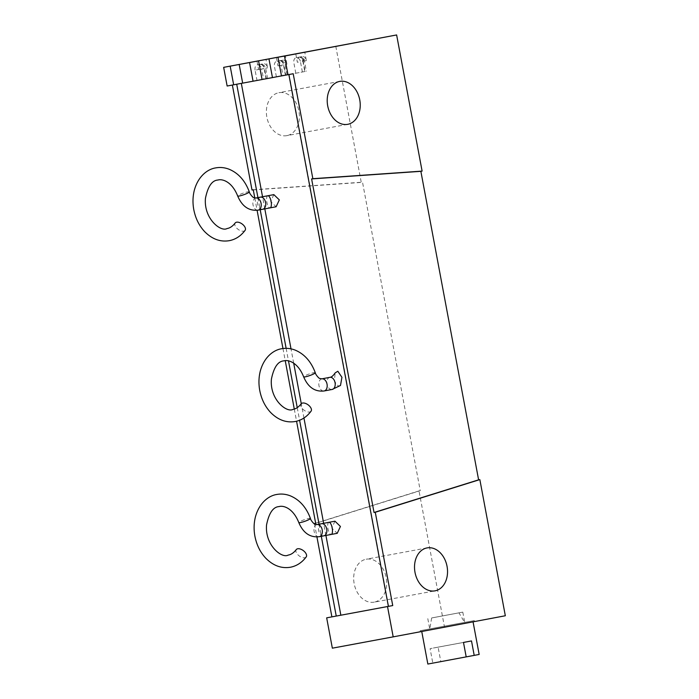 <?xml version="1.0" encoding="UTF-8"?>
<svg xmlns="http://www.w3.org/2000/svg" width="699" height="699" viewBox="0 0 699 699"><rect width="100%" height="100%" fill="white"/><g stroke="black" fill="none" stroke-linecap="round" stroke-linejoin="round"><path stroke-width="0.52" stroke-dasharray="3.5 2.62" d="M335.791 46.256L361.269 182.413L362.51 182.177L420.248 490.681L315.677 523.333M505.325 615.758L444.485 627.064L419.007 490.908L420.248 490.681M444.485 627.064L332.348 648.174M467.587 622.792L420.335 631.66L467.587 622.792M419.007 490.908L315.651 523.184M314.515 523.97L316.935 536.937M374.201 602.145A21.835 16.304 -100.5 0 1 374.175 602.145A21.835 16.304 -100.5 0 1 354.166 583.674A21.835 16.304 -100.5 0 1 366.171 559.217A21.835 16.304 -100.5 0 1 366.197 559.217A21.835 16.304 -100.5 0 1 386.215 577.689A21.835 16.304 -100.5 0 1 374.201 602.145L435.023 590.838M253.256 189.77L362.51 182.177M254.786 197.974L257.092 210.294M282.964 348.53L285.244 360.701M294.288 409.064L296.568 421.235M253.283 189.918L361.269 182.413M227.14 86.021L232.365 85.051M286.896 135.623A21.835 16.304 -100.5 0 1 286.87 135.632A21.835 16.304 -100.5 0 1 266.861 117.161A21.835 16.304 -100.5 0 1 278.866 92.705A21.835 16.304 -100.5 0 1 278.892 92.696A21.835 16.304 -100.5 0 1 298.91 111.167A21.835 16.304 -100.5 0 1 286.896 135.623M295.791 53.91L297.355 62.29A4.744 3.154 79.3 0 1 299.583 57.047A4.744 3.154 79.3 0 1 299.591 57.047L302.387 56.532A4.744 3.154 79.3 0 1 306.363 60.621L304.79 52.224M302.387 71.98L300.465 61.713L303.252 61.197L305.175 71.455L281.461 75.903M299.583 57.047L296.105 57.702A4.744 4.744 0 0 0 296.105 57.702A4.744 3.547 79.5 0 0 296.105 57.702L296.105 57.702A4.744 3.547 79.5 0 1 300.465 61.713L297.355 62.29M305.175 71.455L293.204 73.736M295.799 73.212L293.877 62.945A4.744 3.154 -100.7 0 1 296.105 57.702L298.901 57.187A4.744 3.154 -100.7 0 1 302.877 61.276C304.091 58.2 304.214 58.174 303.252 61.197C304.214 58.174 304.091 58.2 302.877 61.276L306.363 60.621M303.252 61.197C302.58 58.393 301.129 57.056 298.901 57.187L302.387 56.532M388.653 606.313L289.124 74.487M242.667 83.137L260.727 79.765M285.777 75.064L282.981 75.579L281.059 65.322L283.855 64.797L285.777 75.064L286.957 74.845L262.064 79.511L280.124 76.156M325.926 535.443L323.654 523.315M303.951 418.002L301.269 403.69M293.694 363.183L291.011 348.862M264.816 208.879L262.544 196.751M266.371 78.664L263.584 79.188L261.662 68.921L264.458 68.406L266.371 78.664L267.56 78.445L242.658 83.12L256.996 80.42L255.074 70.153L258.56 69.498A4.744 3.154 79.3 0 1 260.779 64.256L263.584 63.74A4.744 3.154 79.3 0 1 267.56 67.829L265.987 59.432M273.842 194.628L270.653 201.495L276.122 206.755M334.961 521.192L331.763 528.06L337.241 533.32M340.5 385.446L338.316 386.049L334.384 381.392L335.144 372.908M265.996 78.742L264.073 68.485A4.744 3.154 -100.7 0 0 260.098 64.395C262.274 64.282 263.724 65.619 264.458 68.406L267.56 67.829M263.584 79.188L256.996 80.42M256.987 61.119L258.56 69.498M232.365 85.033L241.321 83.364M257.931 197.616L260.203 209.752M286.136 348.338L288.495 360.946M297.241 407.648L299.6 420.265M319.05 524.18L321.313 536.308M267.56 78.445L265.637 68.187A4.744 4.744 0 0 0 260.107 64.395L257.311 64.911A4.744 4.744 0 0 0 257.302 64.911A4.744 3.547 79.5 0 0 257.302 64.911L260.788 64.256A4.744 3.154 79.3 0 1 260.788 64.256L257.302 64.911A4.744 3.154 -100.7 0 0 255.074 70.153L261.662 68.921A4.744 3.547 79.5 0 0 257.311 64.911L263.584 63.74M282.981 75.579L262.064 79.511M276.393 57.519L277.957 65.898A4.744 3.154 79.3 0 1 280.185 60.656L282.981 60.131A4.744 3.154 79.3 0 1 286.957 64.221L285.384 55.824M276.393 76.811L274.471 66.554A4.744 3.154 -100.7 0 1 276.699 61.311L280.185 60.656L276.699 61.311A4.744 4.744 0 0 0 276.699 61.311L276.708 61.311A4.744 3.154 -100.7 0 0 276.699 61.311A4.744 3.547 79.5 0 1 281.059 65.322L277.957 65.898M285.402 75.142L283.479 64.876A4.744 3.154 -100.7 0 0 279.504 60.787C281.68 60.682 283.13 62.019 283.855 64.797L286.957 64.221M286.957 74.845L285.035 64.579A4.744 4.744 0 0 0 279.504 60.787L282.981 60.131M245.104 230.329A6.169 3.355 36.2 0 1 243.654 231.159A6.169 3.355 36.2 0 1 237.031 228.459A6.169 3.355 36.2 0 1 235.152 223.042M306.223 556.893A6.169 3.355 36.2 0 1 304.773 557.723A6.169 3.355 36.2 0 1 298.15 555.023A6.169 3.355 36.2 0 1 296.262 549.597M311.072 411.169A6.169 3.355 36.2 0 1 309.622 411.999A6.169 3.355 36.2 0 1 302.999 409.299A6.169 3.355 36.2 0 1 301.112 403.882M420.16 630.725L474.28 620.598L420.16 630.725L420.335 631.66M460.274 623.202L429.728 628.934L460.274 623.202M432.235 617.855L462.79 612.123L432.235 617.855M458.946 612.84L431.641 617.951L458.946 612.84L465.123 623.272L429.667 629.913L465.123 623.272M464.468 623.421L421.733 631.398L464.468 623.421M427.849 664.05L432.803 663.106L430.095 648.646L463.489 642.442M479.164 654.447L440.816 661.595L438.107 647.134L430.095 648.646M440.816 661.595L432.803 663.106M438.107 647.134L471.502 640.931M302.877 61.276L304.799 71.534M303.698 59.179A4.744 4.744 0 0 0 298.91 57.187L299.591 57.047M267.839 195.755A6.169 2.141 -100.6 0 0 266.869 202.212A6.169 2.141 -100.6 0 0 270.111 207.883M260.43 197.153A6.169 4.107 -100.7 0 0 257.538 203.959A6.169 4.107 -100.7 0 0 262.71 209.272M255.895 198A6.169 4.107 -100.7 0 0 253.012 204.824A6.169 4.107 -100.7 0 0 258.176 210.128M249.316 191.875A6.169 0.848 -19.4 0 0 247.699 191.858A6.169 0.848 -19.4 0 0 241.19 193.903A6.169 0.848 -19.4 0 0 237.677 195.982M328.958 522.319A6.169 2.141 -100.6 0 0 327.98 528.767A6.169 2.141 -100.6 0 0 331.23 534.447M321.54 523.708A6.169 4.107 -100.7 0 0 318.648 530.524A6.169 4.107 -100.7 0 0 323.829 535.836M317.014 524.565A6.169 4.107 -100.7 0 0 314.122 531.38A6.169 4.107 -100.7 0 0 319.294 536.692M310.435 518.44A6.169 0.848 -19.4 0 0 308.809 518.422A6.169 0.848 -19.4 0 0 302.309 520.467A6.169 0.848 -19.4 0 0 298.796 522.546M329.876 377.329A6.169 4.107 -100.7 0 0 326.87 383.419A6.169 4.107 -100.7 0 0 331.16 389.465A6.169 4.107 -100.7 0 0 332.156 389.457M321.863 378.841A6.169 4.107 -100.7 0 0 318.971 385.656A6.169 4.107 -100.7 0 0 324.144 390.968M315.284 372.716A6.169 0.848 -19.4 0 0 313.659 372.698A6.169 0.848 -19.4 0 0 307.158 374.743A6.169 0.848 -19.4 0 0 303.646 376.822M304.056 58.934L306.363 71.237M347.709 124.326L286.87 135.632M339.74 81.399L278.892 92.696M427.045 547.911L366.197 559.217M474.28 620.598L474.446 621.525M427.805 618.667L429.728 628.934M462.79 612.123L464.713 622.381M431.641 617.951L429.667 629.913"/><path stroke-width="1.05" d="M422.109 171.106L396.63 34.95L284.493 56.06L287.988 74.714L293.204 73.736L312.855 178.699L422.109 171.106L420.868 171.334L478.605 479.837L374.035 512.489L311.614 178.927L420.868 171.334M347.744 124.317A21.835 16.304 -100.5 0 1 347.709 124.326A21.835 16.304 -100.5 0 1 327.7 105.855A21.835 16.304 -100.5 0 1 339.705 81.399A21.835 16.304 -100.5 0 1 339.74 81.399A21.835 16.304 -100.5 0 1 359.749 99.861A21.835 16.304 -100.5 0 1 347.744 124.317M312.855 178.699L311.614 178.927M396.63 34.95L223.654 67.357L227.14 86.021L241.321 83.364L262.544 196.751M478.605 479.837L479.846 479.601L505.325 615.758L393.188 636.868L387.517 606.549L392.733 605.561L375.276 512.262L374.035 512.489M479.846 479.601L375.276 512.262M435.049 590.838A21.835 16.304 -100.5 0 1 435.023 590.838A21.835 16.304 -100.5 0 1 415.005 572.376A21.835 16.304 -100.5 0 1 427.01 547.92A21.835 16.304 -100.5 0 1 427.045 547.911A21.835 16.304 -100.5 0 1 447.054 566.382A21.835 16.304 -100.5 0 1 435.049 590.838M393.188 636.868L332.348 648.174L326.669 617.846L392.733 605.561M315.651 523.184L314.515 523.97M316.935 536.937L331.894 616.868M314.436 523.56L315.677 523.333L296.568 421.235M232.365 85.051L252.007 190.006L253.256 189.77L254.786 197.974M257.092 210.294L282.964 348.53M285.244 360.701L294.288 409.064M252.007 190.006L253.283 189.918M284.493 56.06L276.393 57.519M249.569 62.543L239.172 64.474L242.667 83.137L253.064 81.206L249.569 62.543L276.385 57.501M239.172 64.474L223.654 67.357M281.461 75.903L272.461 77.598L268.975 58.943M277.975 57.266L281.47 75.929L280.124 76.156M287.988 74.714L281.47 75.929M288.862 74.548L388.391 606.365M387.517 606.549L326.669 617.846M258.569 60.874L262.064 79.529L253.064 81.206M340.85 615.199L325.926 535.443M323.654 523.315L303.951 418.002M301.269 403.69L293.694 363.183M291.011 348.862L264.816 208.879M242.658 83.12L241.321 83.364L242.658 83.12M276.122 206.755L279.32 199.888L273.842 194.628L267.839 195.755A6.169 2.141 -100.6 0 1 271.09 201.434A6.169 2.141 -100.6 0 1 270.111 207.883L276.122 206.755M337.241 533.32L340.43 526.452L334.961 521.192L328.958 522.319A6.169 2.141 -100.6 0 1 332.2 527.99A6.169 2.141 -100.6 0 1 331.23 534.447L337.241 533.32M335.144 372.908L337.835 371.248L341.942 377.303L340.5 385.446L332.156 389.457A6.169 4.107 -100.7 0 0 335.162 383.375A6.169 4.107 -100.7 0 0 330.872 377.329A6.169 4.107 -100.7 0 0 329.876 377.329C331.492 377.207 333.248 375.73 335.144 372.908M233.658 84.806L230.172 66.152M236.716 84.238L257.931 197.616M260.203 209.752L286.136 348.338M288.495 360.946L297.241 407.648M299.6 420.265L319.05 524.18M321.313 536.308L336.245 616.055M272.461 77.598L260.727 79.765M237.677 195.982C231.78 181.128 221.915 178.734 217.992 180.027C212.05 180.333 207.865 186.432 205.445 198.341C203.636 218.752 220.805 232.147 227.009 228.556C229.927 228.101 232.636 226.266 235.152 223.042A6.169 3.355 36.2 0 1 236.603 222.203A6.169 3.355 36.2 0 1 243.226 224.903A6.169 3.355 36.2 0 1 245.104 230.329C240.875 236 235.589 239.451 229.263 240.683C220.272 242.142 212.077 239.128 204.658 231.64C198.962 225.524 195.301 217.983 193.675 209.01C192.583 202.57 192.802 196.34 194.305 190.338C198.035 176.366 207.551 169.088 215.738 167.891C220.229 167.07 224.728 167.533 229.22 169.28C238.455 173.177 245.148 180.709 249.316 191.875A6.169 0.848 -19.4 0 1 245.803 193.955A6.169 0.848 -19.4 0 1 239.303 196A6.169 0.848 -19.4 0 1 237.677 195.982C242.09 206.423 248.914 211.142 258.149 210.137L258.184 210.128A6.169 4.107 -100.7 0 0 258.184 210.128A6.169 4.107 -100.7 0 0 261.077 203.313A6.169 4.107 -100.7 0 0 255.904 198L255.904 198A6.169 4.107 -100.7 0 0 255.895 198L267.839 195.755M298.796 522.546C292.898 507.692 283.025 505.29 279.102 506.583C273.16 506.889 268.984 512.996 266.555 524.897C264.755 545.316 281.924 558.711 288.119 555.111C291.037 554.665 293.755 552.83 296.262 549.597A6.169 3.355 36.2 0 1 297.713 548.767A6.169 3.355 36.2 0 1 304.336 551.467A6.169 3.355 36.2 0 1 306.223 556.893C301.985 562.555 296.708 566.007 290.373 567.247C281.391 568.698 273.187 565.683 265.777 558.204C260.072 552.088 256.411 544.538 254.786 535.574C253.702 529.126 253.912 522.904 255.423 516.902C259.154 502.931 268.661 495.652 276.848 494.455C281.348 493.634 285.839 494.097 290.338 495.844C299.565 499.741 306.267 507.273 310.435 518.44A6.169 0.848 -19.4 0 1 306.922 520.519A6.169 0.848 -19.4 0 1 300.413 522.564A6.169 0.848 -19.4 0 1 298.796 522.546C303.2 532.988 310.024 537.697 319.26 536.692L319.294 536.692A6.169 4.107 -100.7 0 0 322.195 529.868A6.169 4.107 -100.7 0 0 317.023 524.565A6.169 4.107 -100.7 0 0 317.014 524.565L314.882 524.18C314.41 524.495 310.557 520.248 310.435 518.44M303.646 376.822C297.748 361.968 287.874 359.574 283.951 360.859C278.01 361.173 273.833 367.272 271.404 379.173C269.604 399.592 286.773 412.987 292.968 409.396C295.887 408.941 298.604 407.106 301.112 403.882A6.169 3.355 36.2 0 1 302.571 403.043A6.169 3.355 36.2 0 1 309.185 405.743A6.169 3.355 36.2 0 1 311.072 411.169C306.835 416.84 301.557 420.291 295.223 421.523C286.241 422.974 278.036 419.959 270.627 412.48C264.921 406.364 261.26 398.823 259.635 389.85C258.551 383.401 258.761 377.18 260.273 371.178C264.004 357.206 273.51 349.928 281.697 348.731C286.197 347.91 290.688 348.373 295.188 350.12C304.414 354.017 311.116 361.549 315.284 372.716A6.169 0.848 -19.4 0 1 311.771 374.795A6.169 0.848 -19.4 0 1 305.262 376.84A6.169 0.848 -19.4 0 1 303.646 376.822C308.049 387.263 314.873 391.982 324.118 390.977L324.144 390.968A6.169 4.107 -100.7 0 0 327.045 384.153A6.169 4.107 -100.7 0 0 321.872 378.841A6.169 4.107 -100.7 0 0 321.863 378.841L319.731 378.456C319.26 378.771 315.406 374.524 315.284 372.716M466.198 656.903L463.489 642.442L471.502 640.931L474.202 655.391L427.849 664.05L421.75 631.494M474.202 655.391L479.164 654.447L473.057 621.839M270.111 207.883L262.71 209.272A6.169 4.107 -100.7 0 0 265.603 202.465A6.169 4.107 -100.7 0 0 260.43 197.153M331.23 534.447L323.829 535.836A6.169 4.107 -100.7 0 0 326.721 529.021A6.169 4.107 -100.7 0 0 321.54 523.708L328.958 522.319M262.71 209.272L258.184 210.128M255.895 198L253.772 197.616C253.3 197.931 249.438 193.684 249.316 191.875M323.829 535.836L319.294 536.692M321.54 523.708L317.014 524.565M329.876 377.329L321.863 378.841M332.156 389.457L324.144 390.968"/></g></svg>
